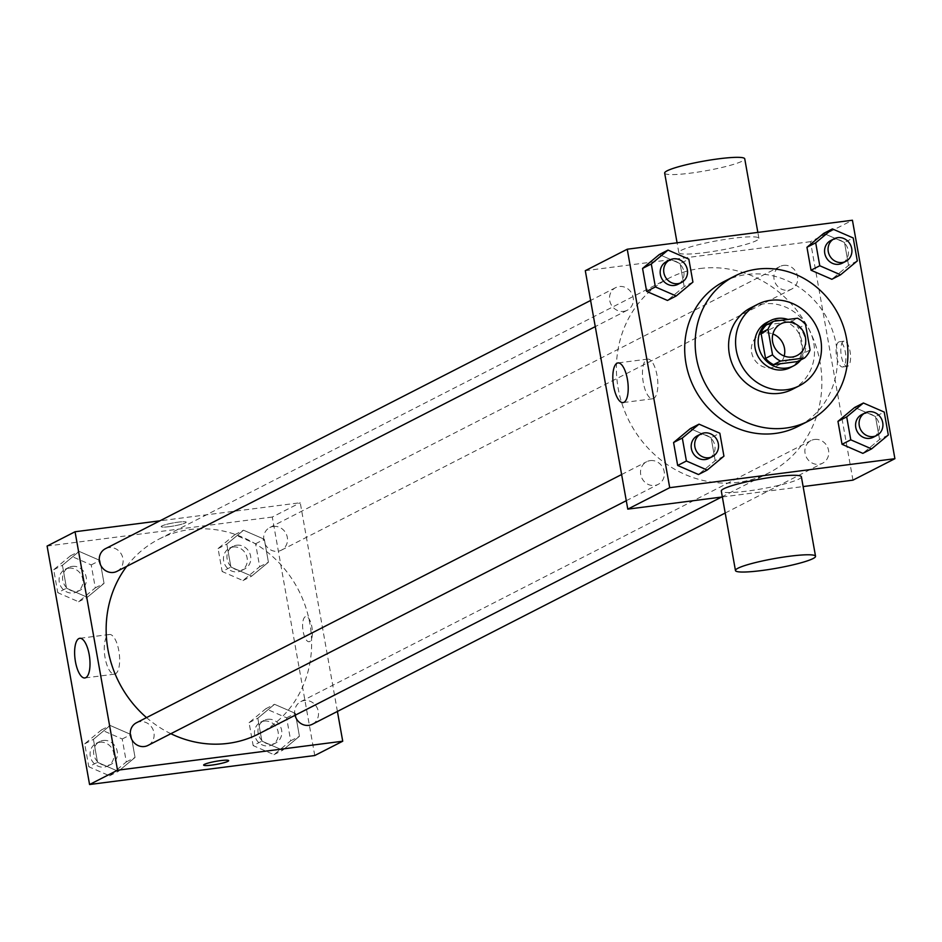 <?xml version="1.0" encoding="UTF-8"?>
<svg xmlns="http://www.w3.org/2000/svg" width="942" height="942" viewBox="0 0 942 942"><rect width="100%" height="100%" fill="white"/><g stroke="black" fill="none" stroke-linecap="round" stroke-linejoin="round"><path stroke-width="0.71" stroke-dasharray="4.71 3.53" d="M784.191 356.052A17.792 16.414 -117.1 0 1 776.161 366.226A17.792 16.414 -117.1 0 1 753.447 357.854A17.792 16.414 -117.1 0 1 759.958 334.54A17.792 16.414 -117.1 0 1 764.963 332.997A17.792 16.414 -117.1 0 1 772.899 333.986M810.061 349.977L803.079 353.556L798.533 328.063L805.528 324.495M766.458 324.908L790.538 321.811L797.521 318.231M790.538 321.811A24.162 22.29 -117.1 0 1 798.533 328.063M803.079 353.556A24.162 22.29 -117.1 0 1 797.615 361.551M800.841 359.903A25.422 23.444 62.9 0 0 805.492 340.203A25.422 23.444 62.9 0 0 787.995 319.456M766.965 322.388A25.422 23.444 -117.1 0 1 774.124 320.174A25.422 23.444 -117.1 0 1 801.995 341.993A25.422 23.444 -117.1 0 1 790.126 367.651M792.399 389.329A45.758 42.202 62.9 0 0 813.77 343.159A45.758 42.202 62.9 0 0 750.715 307.857M724.021 281.54A81.342 75.03 -117.1 0 1 746.912 274.463A81.342 75.03 -117.1 0 1 836.131 344.289A81.342 75.03 -117.1 0 1 798.121 426.373M888.306 435.004L879.569 439.467L862.848 453.361L879.569 439.467L875.483 416.517L854.677 407.462L875.483 416.517L884.22 412.054M723.927 456.163L715.19 460.638L698.469 474.521L715.19 460.638L711.104 437.689L690.298 428.634L711.104 437.689L719.841 433.214M857.302 260.922L848.565 265.385L831.845 279.279L848.565 265.385L844.479 242.447L823.673 233.392L844.479 242.447L853.216 237.973M692.923 282.094L684.186 286.556L667.466 300.451L684.186 286.556L680.1 263.607L659.282 254.552L680.1 263.607L688.837 259.144M852.957 480.149L810.485 241.682L852.428 220.228M843.49 341.345A12.705 4.663 -97.3 0 0 841.194 355.181A12.705 4.663 -97.3 0 0 847.329 366.367A12.705 4.663 -97.3 0 0 850.32 353.168A12.705 4.663 -97.3 0 0 844.079 341.157A12.705 4.663 -97.3 0 0 843.49 341.345M700.083 268.505A109.402 100.924 -117.1 0 1 815.772 345.549A109.402 100.924 -117.1 0 1 768.966 472.813A109.402 100.924 -117.1 0 1 629.291 421.38A109.402 100.924 -117.1 0 1 669.303 278.02A109.402 100.924 -117.1 0 1 700.083 268.505M722.349 496.964L803.126 486.567M810.485 241.682L585.3 270.684M650.227 460.614A12.705 11.728 -117.1 0 1 663.674 469.563A12.705 11.728 -117.1 0 1 658.234 484.353A12.705 11.728 -117.1 0 1 642.008 478.383A12.705 11.728 -117.1 0 1 646.659 461.721A12.705 11.728 -117.1 0 1 650.227 460.614M814.618 439.455A12.705 11.728 -117.1 0 1 828.053 448.404A12.705 11.728 -117.1 0 1 822.613 463.181A12.705 11.728 -117.1 0 1 806.387 457.211A12.705 11.728 -117.1 0 1 811.038 440.55A12.705 11.728 -117.1 0 1 814.618 439.455M783.603 265.373A12.705 11.728 -117.1 0 1 797.05 274.322A12.705 11.728 -117.1 0 1 791.61 289.112A12.705 11.728 -117.1 0 1 775.384 283.13A12.705 11.728 -117.1 0 1 780.035 266.48A12.705 11.728 -117.1 0 1 783.603 265.373M623.651 311.378A12.705 11.728 62.9 0 0 627.219 310.271A12.705 11.728 62.9 0 0 631.87 293.621A12.705 11.728 62.9 0 0 615.644 287.64A12.705 11.728 62.9 0 0 610.204 302.429A12.705 11.728 62.9 0 0 623.651 311.378M801.383 476.782A40.671 4.934 -10.1 0 1 762.208 488.78A40.671 4.934 -10.1 0 1 721.301 491.053M704.887 252.609A40.671 4.934 169.9 0 0 758.899 238.326A40.671 4.934 169.9 0 0 717.992 240.587A40.671 4.934 169.9 0 0 678.817 252.586A40.671 4.934 169.9 0 0 704.887 252.609M664.663 173.104A40.671 4.934 169.9 0 0 690.721 173.116A40.671 4.934 169.9 0 0 744.745 158.833M646.683 359.408A19.994 7.324 82.7 0 1 647.613 359.114A19.994 7.324 82.7 0 1 657.434 378.001A19.994 7.324 82.7 0 1 652.724 398.772A19.994 7.324 82.7 0 1 643.08 381.169A19.994 7.324 82.7 0 1 646.683 359.408M838.757 341.958A12.705 4.663 -97.3 0 0 836.472 355.793A12.705 4.663 -97.3 0 0 842.595 366.98A12.705 4.663 -97.3 0 0 845.598 353.78A12.705 4.663 -97.3 0 0 839.346 341.769A12.705 4.663 -97.3 0 0 838.757 341.958M126.699 566.366A109.402 100.924 -117.1 0 1 159.057 539.083A109.402 100.924 -117.1 0 1 189.848 529.569A109.402 100.924 -117.1 0 1 305.526 606.613A109.402 100.924 -117.1 0 1 258.72 733.877M170.867 733.712A109.402 100.924 -117.1 0 1 146.528 717.616M116.985 571.335A12.705 11.728 62.9 0 0 121.636 554.685A12.705 11.728 62.9 0 0 105.398 548.715M295.034 715.296A12.705 11.728 -117.1 0 1 300.792 701.625A12.705 11.728 -117.1 0 1 304.372 700.518A12.705 11.728 -117.1 0 1 317.807 709.467A12.705 11.728 -117.1 0 1 312.379 724.245M273.368 526.437A12.705 11.728 -117.1 0 1 286.804 535.386A12.705 11.728 -117.1 0 1 281.364 550.175A12.705 11.728 -117.1 0 1 265.138 544.193A12.705 11.728 -117.1 0 1 269.789 527.544A12.705 11.728 -117.1 0 1 273.368 526.437M136.413 722.785A12.705 11.728 -117.1 0 1 139.993 721.678A12.705 11.728 -117.1 0 1 153.428 730.639A12.705 11.728 -117.1 0 1 147.988 745.416M337.413 711.434L300.239 502.745L159.916 520.82M314.758 755.519L272.285 517.052L300.239 502.745M305.29 616.716A12.705 4.663 -97.3 0 0 302.994 630.551A12.705 4.663 -97.3 0 0 309.129 641.737A12.705 4.663 -97.3 0 0 312.12 628.538A12.705 4.663 -97.3 0 0 305.879 616.527A12.705 4.663 -97.3 0 0 305.29 616.716A12.705 4.663 -97.3 0 0 302.994 630.551A12.705 4.663 -97.3 0 0 309.117 641.737A12.705 4.663 -97.3 0 0 312.108 628.538A12.705 4.663 -97.3 0 0 305.867 616.527A12.705 4.663 -97.3 0 0 305.279 616.716M97.521 762.302L118.327 771.357L135.047 757.462L130.962 734.524L110.155 725.458L93.435 739.352L97.521 762.302L118.327 771.357L135.047 757.462L130.962 734.524L110.155 725.458L93.435 739.352L97.521 762.302L88.784 766.764L109.59 775.819L126.31 761.937L122.224 738.987L101.418 729.932L84.698 743.827L88.784 766.764M230.896 567.049L251.702 576.104L268.423 562.221L264.337 539.271L243.531 530.216L226.81 544.111L230.896 567.049L251.702 576.104L268.423 562.221L264.337 539.271L243.531 530.216L226.81 544.111L230.896 567.049L222.159 571.523L242.965 580.578L259.686 566.695L255.6 543.746L234.793 534.691L218.073 548.574L222.159 571.523M272.285 517.052L47.1 546.054M261.9 741.13L282.718 750.185L299.438 736.303L295.352 713.353L274.534 704.298L257.814 718.181L261.9 741.13L282.718 750.185L299.438 736.303L295.352 713.353L274.534 704.298L257.814 718.181L261.9 741.13L253.162 745.605L273.981 754.66L290.701 740.765L286.615 717.816L265.797 708.761L249.077 722.655L253.162 745.605M66.517 588.22L87.323 597.275L104.044 583.392L99.958 560.443L79.152 551.388L62.431 565.271L66.517 588.22L87.323 597.275L104.044 583.392L99.958 560.443L79.152 551.388L62.431 565.271L66.517 588.22L57.78 592.695L78.586 601.75L95.307 587.855L91.221 564.906L70.414 555.851L53.694 569.745L57.78 592.695M169.301 526.637A12.705 1.543 169.9 0 0 186.186 522.174A12.705 1.543 169.9 0 0 173.399 522.881A12.705 1.543 169.9 0 0 161.164 526.625A12.705 1.543 169.9 0 0 169.301 526.637A12.705 1.543 169.9 0 0 186.186 522.186A12.705 1.543 169.9 0 0 173.399 522.892A12.705 1.543 169.9 0 0 161.164 526.637A12.705 1.543 169.9 0 0 169.301 526.649M203.637 765.081L203.637 765.092A12.705 1.543 -10.1 0 1 203.637 765.081A12.705 1.543 -10.1 0 1 220.51 760.618A12.705 1.543 -10.1 0 1 228.659 760.63L228.659 760.641M108.483 634.778A19.994 7.324 82.7 0 1 109.413 634.484A19.994 7.324 82.7 0 1 119.234 653.383A19.994 7.324 82.7 0 1 114.524 674.142A19.994 7.324 82.7 0 1 104.88 656.539A19.994 7.324 82.7 0 1 108.483 634.778M72.287 566.377A12.705 11.728 -117.1 0 1 85.722 575.327A12.705 11.728 -117.1 0 1 80.282 590.116A12.705 11.728 -117.1 0 1 64.056 584.146A12.705 11.728 -117.1 0 1 68.707 567.484A12.705 11.728 -117.1 0 1 72.287 566.377M78.586 601.75L87.323 597.275M95.307 587.855L104.044 583.392M91.221 564.906L99.958 560.443M70.414 555.851L79.152 551.388M53.694 569.745L62.431 565.271M68.79 568.167A12.705 11.728 -117.1 0 1 82.225 577.116A12.705 11.728 -117.1 0 1 76.797 591.906A12.705 11.728 -117.1 0 1 60.571 585.924A12.705 11.728 -117.1 0 1 65.21 569.274A12.705 11.728 -117.1 0 1 68.79 568.167M103.29 740.459A12.705 11.728 -117.1 0 1 116.726 749.408A12.705 11.728 -117.1 0 1 111.297 764.197A12.705 11.728 -117.1 0 1 95.071 758.216A12.705 11.728 -117.1 0 1 99.711 741.566A12.705 11.728 -117.1 0 1 103.29 740.459M109.59 775.819L118.327 771.357M126.31 761.937L135.047 757.462M122.224 738.987L130.962 734.524M101.418 729.932L110.155 725.458M84.698 743.827L93.435 739.352M99.793 742.249A12.705 11.728 -117.1 0 1 113.24 751.198A12.705 11.728 -117.1 0 1 107.8 765.976A12.705 11.728 -117.1 0 1 91.574 760.006A12.705 11.728 -117.1 0 1 96.225 743.356A12.705 11.728 -117.1 0 1 99.793 742.249M236.666 545.218A12.705 11.728 -117.1 0 1 250.113 554.167A12.705 11.728 -117.1 0 1 244.673 568.944A12.705 11.728 -117.1 0 1 228.447 562.975A12.705 11.728 -117.1 0 1 233.098 546.313A12.705 11.728 -117.1 0 1 236.666 545.218M242.965 580.578L251.702 576.104M259.686 566.695L268.423 562.221M255.6 543.746L264.337 539.271M234.793 534.691L243.531 530.216M218.073 548.574L226.81 544.111M233.169 546.996A12.705 11.728 -117.1 0 1 246.616 555.957A12.705 11.728 -117.1 0 1 241.176 570.734A12.705 11.728 -117.1 0 1 224.95 564.764A12.705 11.728 -117.1 0 1 229.601 548.103A12.705 11.728 -117.1 0 1 233.169 546.996M267.681 719.288A12.705 11.728 -117.1 0 1 281.116 728.237A12.705 11.728 -117.1 0 1 275.676 743.026A12.705 11.728 -117.1 0 1 259.45 737.056A12.705 11.728 -117.1 0 1 264.101 720.394A12.705 11.728 -117.1 0 1 267.681 719.288M273.981 754.66L282.718 750.185M290.701 740.765L299.438 736.303M286.615 717.816L295.352 713.353M265.797 708.761L274.534 704.298M249.077 722.655L257.814 718.181M264.184 721.077A12.705 11.728 -117.1 0 1 277.619 730.026A12.705 11.728 -117.1 0 1 272.179 744.816A12.705 11.728 -117.1 0 1 255.953 738.834A12.705 11.728 -117.1 0 1 260.604 722.184A12.705 11.728 -117.1 0 1 264.184 721.077M666.324 261.711A12.705 11.728 -117.1 0 1 669.903 260.616A12.705 11.728 -117.1 0 1 683.339 269.565A12.705 11.728 -117.1 0 1 677.899 284.343M684.186 286.556L680.1 263.607M697.327 435.793A12.705 11.728 -117.1 0 1 700.907 434.686A12.705 11.728 -117.1 0 1 714.342 443.635A12.705 11.728 -117.1 0 1 708.902 458.424M715.19 460.638L711.104 437.689M830.703 240.551A12.705 11.728 -117.1 0 1 834.282 239.445A12.705 11.728 -117.1 0 1 847.718 248.394A12.705 11.728 -117.1 0 1 842.289 263.183M848.565 265.385L844.479 242.447M861.718 414.621A12.705 11.728 -117.1 0 1 865.286 413.526A12.705 11.728 -117.1 0 1 878.733 422.475A12.705 11.728 -117.1 0 1 873.293 437.253M879.569 439.467L875.483 416.517M780.918 323.812L759.958 334.54M797.132 355.487L776.161 366.226M758.899 238.326L757.851 232.403M678.817 252.586L677.074 242.8M647.613 359.114L617.964 362.929M652.724 398.772L623.074 402.587M842.595 366.98L847.329 366.367M839.346 341.769L844.079 341.157M721.548 497.07L768.966 472.813M159.057 539.083L669.303 278.02M615.644 287.64L590.61 300.463M627.219 310.271L595.262 326.627M725.21 513.025L822.613 463.181M300.792 701.625L811.038 440.55M281.364 550.175L791.61 289.112M269.789 527.544L780.035 266.48M626.277 500.708L658.234 484.353M621.614 474.532L646.659 461.721M109.413 634.484L79.764 638.299M114.524 674.142L84.874 677.957M76.797 591.906L80.282 590.116M65.21 569.274L68.707 567.484M107.8 765.976L111.297 764.197M96.225 743.356L99.711 741.566M241.176 570.734L244.673 568.944M229.601 548.103L233.098 546.313M272.179 744.816L275.676 743.026M260.604 722.184L264.101 720.394"/><path stroke-width="1.41" d="M772.899 333.986A17.792 16.414 -117.1 0 1 784.191 356.052M785.934 322.258A17.792 16.414 -117.1 0 1 804.751 334.799A17.792 16.414 -117.1 0 1 797.132 355.487A17.792 16.414 -117.1 0 1 774.418 347.127A17.792 16.414 -117.1 0 1 780.918 323.812A17.792 16.414 -117.1 0 1 785.934 322.258M767.989 329.323L772.534 354.816A24.162 22.29 -117.1 0 0 780.529 361.069L804.598 357.972A24.162 22.29 -117.1 0 0 810.061 349.977L805.528 324.495A24.162 22.29 -117.1 0 0 797.521 318.231L773.453 321.328A24.162 22.29 -117.1 0 0 767.989 329.323L761.006 332.903L765.54 358.384L772.534 354.816M761.006 332.903A24.162 22.29 -117.1 0 1 766.458 324.908L773.453 321.328M765.54 358.384A24.162 22.29 -117.1 0 0 773.547 364.648L797.615 361.551L804.598 357.972M787.995 319.456A25.422 23.444 62.9 0 0 770.462 320.598A25.422 23.444 62.9 0 0 761.16 353.909A25.422 23.444 62.9 0 0 793.611 365.861A25.422 23.444 62.9 0 0 800.841 359.903M793.611 365.861L790.126 367.651A25.422 23.444 -117.1 0 1 757.674 355.699A25.422 23.444 -117.1 0 1 766.965 322.388L770.462 320.598M773.547 364.648L780.529 361.069M820.765 339.579A45.758 42.202 62.9 0 0 757.698 304.29A45.758 42.202 62.9 0 0 740.965 364.236A45.758 42.202 62.9 0 0 799.381 385.749A45.758 42.202 62.9 0 0 820.765 339.579M757.698 304.29L750.715 307.857A45.758 42.202 62.9 0 0 733.983 367.816A45.758 42.202 62.9 0 0 792.399 389.329L799.381 385.749M846.611 338.932A81.342 75.03 62.9 0 0 734.501 276.183A81.342 75.03 62.9 0 0 704.757 382.77A81.342 75.03 62.9 0 0 808.601 421.003A81.342 75.03 62.9 0 0 846.611 338.932M808.601 421.003L798.121 426.373A81.342 75.03 -117.1 0 1 694.278 388.139A81.342 75.03 -117.1 0 1 724.021 281.54L734.501 276.183M863.414 402.999L854.677 407.462L837.956 421.357L842.042 444.306L862.848 453.361L871.586 448.887L888.306 435.004L884.22 412.054L863.414 402.999L846.693 416.882L850.779 439.832L871.586 448.887M699.035 424.159L690.298 428.634L673.577 442.528L677.663 465.466L698.469 474.521L707.207 470.058L723.927 456.163L719.841 433.214L699.035 424.159L682.314 438.054L686.4 461.003L707.207 470.058M669.715 487.685L894.9 458.695L852.428 220.228L627.242 249.218L669.715 487.685L627.784 509.139L722.349 496.964M832.41 228.918L823.673 233.392L806.953 247.275L811.038 270.224L831.845 279.279L840.582 274.805L857.302 260.922L853.216 237.973L832.41 228.918L815.69 242.812L819.776 265.75L840.582 274.805M668.019 250.089L659.282 254.552L642.562 268.446L646.648 291.396L667.466 300.451L676.203 295.976L692.923 282.094L688.837 259.144L668.019 250.089L651.299 263.972L655.385 286.921L676.203 295.976M803.126 486.567L852.957 480.149L894.9 458.695M627.242 249.218L585.3 270.684L627.784 509.139M617.034 363.223A19.994 7.324 82.7 0 1 617.964 362.929A19.994 7.324 82.7 0 1 627.784 381.828A19.994 7.324 82.7 0 1 623.074 402.587A19.994 7.324 82.7 0 1 613.43 384.995A19.994 7.324 82.7 0 1 617.034 363.223M735.455 570.534L721.301 491.053A40.671 4.934 -10.1 0 1 775.313 476.77A40.671 4.934 -10.1 0 1 801.383 476.782L815.537 556.275A40.671 4.934 -10.1 0 1 776.361 568.273A40.671 4.934 -10.1 0 1 735.455 570.534A40.671 4.934 -10.1 0 1 789.478 556.251A40.671 4.934 -10.1 0 1 815.537 556.275M757.851 232.403L744.745 158.833A40.671 4.934 169.9 0 0 703.839 161.106A40.671 4.934 169.9 0 0 664.663 173.104L677.074 242.8M721.548 497.07L258.72 733.877A109.402 100.924 -117.1 0 1 170.867 733.712M146.528 717.616A109.402 100.924 -117.1 0 1 126.699 566.366M590.61 300.463L105.398 548.715A12.705 11.728 62.9 0 0 99.97 563.493A12.705 11.728 62.9 0 0 113.405 572.442A12.705 11.728 62.9 0 0 116.985 571.335L595.262 326.627M725.21 513.025L312.379 724.245A12.705 11.728 -117.1 0 1 295.034 715.296M626.277 500.708L147.988 745.416A12.705 11.728 -117.1 0 1 131.762 739.446A12.705 11.728 -117.1 0 1 136.413 722.785L621.614 474.532M159.916 520.82L75.054 531.747L117.538 770.215L342.723 741.213L337.413 711.434M75.054 531.747L47.1 546.054L89.572 784.521L314.758 755.519L342.723 741.213M89.572 784.521L117.538 770.215M78.834 638.594A19.994 7.324 82.7 0 1 79.764 638.299A19.994 7.324 82.7 0 1 89.584 657.198A19.994 7.324 82.7 0 1 84.874 677.957A19.994 7.324 82.7 0 1 75.23 660.366A19.994 7.324 82.7 0 1 78.834 638.594M220.522 760.63A12.705 1.543 -10.1 0 1 228.659 760.641A12.705 1.543 -10.1 0 1 216.425 764.386A12.705 1.543 -10.1 0 1 203.637 765.092A12.705 1.543 -10.1 0 1 220.522 760.63M228.659 760.63A12.705 1.543 -10.1 0 1 216.413 764.374A12.705 1.543 -10.1 0 1 203.637 765.092M681.396 282.553L677.899 284.343A12.705 11.728 -117.1 0 1 661.673 278.373A12.705 11.728 -117.1 0 1 666.324 261.711L669.821 259.933A12.705 11.728 -117.1 0 1 673.389 258.826A12.705 11.728 -117.1 0 1 686.836 267.775A12.705 11.728 -117.1 0 1 681.396 282.553A12.705 11.728 -117.1 0 1 665.17 276.583A12.705 11.728 -117.1 0 1 669.821 259.933M659.282 254.552L642.562 268.446L651.299 263.972M642.562 268.446L646.648 291.396L655.385 286.921M646.648 291.396L667.466 300.451M712.399 456.635L708.902 458.424A12.705 11.728 -117.1 0 1 692.676 452.454A12.705 11.728 -117.1 0 1 697.327 435.793L700.824 434.003A12.705 11.728 -117.1 0 1 704.404 432.896A12.705 11.728 -117.1 0 1 717.839 441.857A12.705 11.728 -117.1 0 1 712.399 456.635A12.705 11.728 -117.1 0 1 696.173 450.665A12.705 11.728 -117.1 0 1 700.824 434.003M690.298 428.634L673.577 442.528L682.314 438.054M673.577 442.528L677.663 465.466L686.4 461.003M677.663 465.466L698.469 474.521M845.775 261.393L842.289 263.183A12.705 11.728 -117.1 0 1 826.063 257.201A12.705 11.728 -117.1 0 1 830.703 240.551L834.2 238.762A12.705 11.728 -117.1 0 1 837.779 237.655A12.705 11.728 -117.1 0 1 851.215 246.604A12.705 11.728 -117.1 0 1 845.775 261.393A12.705 11.728 -117.1 0 1 829.549 255.412A12.705 11.728 -117.1 0 1 834.2 238.762M823.673 233.392L806.953 247.275L815.69 242.812M806.953 247.275L811.038 270.224L819.776 265.75M811.038 270.224L831.845 279.279M876.79 435.463L873.293 437.253A12.705 11.728 -117.1 0 1 857.067 431.283A12.705 11.728 -117.1 0 1 861.718 414.621L865.203 412.843A12.705 11.728 -117.1 0 1 868.783 411.736A12.705 11.728 -117.1 0 1 882.218 420.685A12.705 11.728 -117.1 0 1 876.79 435.463A12.705 11.728 -117.1 0 1 860.564 429.493A12.705 11.728 -117.1 0 1 865.203 412.843M854.677 407.462L837.956 421.357L846.693 416.882M837.956 421.357L842.042 444.306L850.779 439.832M842.042 444.306L862.848 453.361"/></g></svg>
